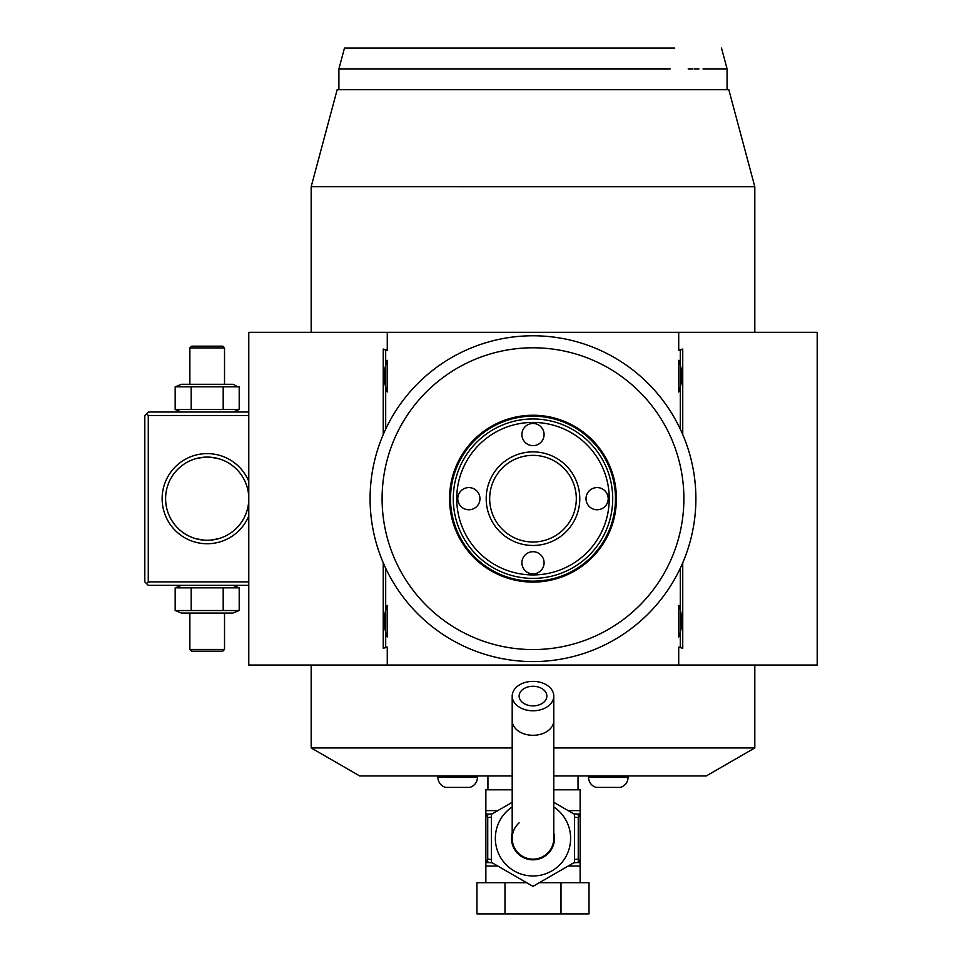 <?xml version="1.0" encoding="UTF-8"?>
<svg xmlns="http://www.w3.org/2000/svg" width="962" height="962" viewBox="0 0 962 962"><rect width="100%" height="100%" fill="white"/><g stroke="black" fill="none" stroke-linecap="round" stroke-linejoin="round"><path stroke-width="1.44" d="M181.409 412.025L175.168 409.511L175.168 386.82L181.409 384.295L232.972 384.295L235.955 385.726M175.168 386.82L239.201 386.82L239.201 409.511L235.955 410.594M232.972 412.025L239.201 409.511L223.196 409.511L223.196 386.82M248.785 581.866L148.268 581.866L146.537 583.597L144.805 581.866L144.805 415.488L148.268 412.025L248.785 412.025M146.537 413.756L148.268 415.488L248.785 415.488M512.193 775.949L359.692 775.949L311.171 747.943L311.171 665.043M311.171 332.311L311.171 186.736L337.169 89.694L728.811 89.694L754.809 186.736L754.809 332.311M311.171 747.943L512.193 747.943M553.787 747.943L754.809 747.943L706.288 775.949L553.787 775.949M754.809 665.043L754.809 747.943M361.76 68.903L338.901 68.903L338.901 89.694L727.08 89.694L727.08 68.903L703.006 68.903M311.171 186.736L754.809 186.748M682.743 562.794L682.743 648.292L678.715 647.149L678.715 665.043L817.195 665.043L817.195 332.311L248.785 332.311L248.785 665.043L387.265 665.043L387.265 647.149L383.237 648.292L383.237 562.794M678.715 332.311L678.715 350.204L680.29 350.204L680.29 389.357A28.078 28.078 0 0 1 678.715 391.967C682.792 381.409 682.792 370.863 678.715 360.305A28.078 28.078 0 0 1 680.29 362.914M680.29 350.204L682.743 349.062L678.715 350.204M682.743 349.062L682.743 434.559M387.265 332.311L387.265 350.204L383.237 349.062L383.237 434.559M680.29 568.229L680.29 647.149L678.715 647.149M678.715 665.043L387.265 665.043M387.265 647.149L385.69 647.149L385.69 607.996A28.078 28.078 0 0 1 387.265 605.387L387.265 637.036A28.078 28.078 0 0 1 385.69 634.439M385.69 607.996L385.69 568.229M385.69 429.124L385.69 362.914A28.078 28.078 0 0 1 387.265 360.305L387.265 391.955A28.078 28.078 0 0 1 385.69 389.357M385.69 362.914L385.69 350.204L387.265 350.204M678.715 360.305L678.715 391.967M680.29 389.357L680.29 429.124M678.715 605.387L678.715 637.036C682.792 626.49 682.792 615.945 678.715 605.387A28.078 28.078 0 0 1 680.29 607.996M680.29 634.439A28.078 28.078 0 0 1 678.715 637.036M680.29 647.149L682.743 648.292M385.69 647.149L383.237 648.292M385.69 350.204L383.237 349.062M387.265 360.305C383.189 370.863 383.189 381.409 387.265 391.955M387.265 605.387C383.189 615.945 383.189 626.49 387.265 637.036M532.984 661.579A162.903 162.903 0 0 0 695.887 498.677A162.903 162.903 0 0 0 532.984 335.774A162.903 162.903 0 0 0 370.093 498.677A162.903 162.903 0 0 0 532.984 661.579M541.161 661.375L541.967 661.327M545.238 661.11L546.139 661.05L545.238 661.11M548.268 660.858L550.913 660.593M550.649 660.617L549.11 660.774M534.163 335.774L535.341 335.798L534.163 335.774M536.531 335.81L537.71 335.846L536.531 335.81M538.888 335.882L540.043 335.93L538.888 335.882M541.161 335.978L542.243 336.039M547.282 336.399L547.919 336.459M548.556 336.52L549.254 336.592M549.735 336.64L550.372 336.7M551.863 336.868L545.238 336.231M695.887 497.486L695.875 496.296M695.851 495.105L695.827 493.915M695.779 492.748L695.742 491.606M695.67 490.247L695.622 489.393M695.285 484.62L694.792 479.797M694.997 481.601L695.069 482.299M695.225 483.91L695.273 484.559M695.887 500.42L695.875 501.058M695.827 503.15L695.851 502.236M695.646 507.647L695.682 506.926M695.382 511.556L695.43 510.93M694.792 517.556L695.285 512.674M695.742 505.735L695.779 504.593M695.875 501.046L695.887 499.855M531.818 335.774L530.639 335.798M524.819 335.978L523.737 336.039M520.743 336.231L519.841 336.303L520.743 336.231M517.712 336.496L515.055 336.76M515.331 336.736L517.003 336.568M530.627 335.798L531.289 335.786M518.698 660.954L518.061 660.894M517.424 660.834L516.726 660.762M516.245 660.714L515.608 660.641M514.117 660.485L520.743 661.11M523.737 661.315L524.819 661.375M525.937 661.423L527.092 661.471M528.258 661.507L529.449 661.543M530.639 661.555L531.818 661.567M370.093 499.867L370.105 501.058M370.13 502.248L370.154 503.439M370.202 504.593L370.238 505.747M370.31 507.106L370.358 507.948M370.695 512.734L371.188 517.556M370.983 515.752L370.911 515.055M370.755 513.443L370.707 512.782M370.093 496.933L370.105 496.296M370.154 494.203L370.13 495.117M370.334 489.706L370.298 490.428M370.598 485.798L370.55 486.423M371.188 479.797L370.695 484.68M370.238 491.618L370.202 492.76M370.105 496.308L370.093 497.498M532.984 347.787A150.89 150.89 0 0 0 382.094 498.677A150.89 150.89 0 0 0 532.984 649.566A150.89 150.89 0 0 0 683.886 498.677A150.89 150.89 0 0 0 532.984 347.787M532.984 415.247A83.429 83.429 0 0 1 616.426 498.677A83.429 83.429 0 0 1 532.984 582.106A83.429 83.429 0 0 1 449.555 498.677A83.429 83.429 0 0 1 532.984 415.247M615.464 498.677A82.467 82.467 0 0 0 532.984 416.209A82.467 82.467 0 0 0 450.517 498.677A82.467 82.467 0 0 0 532.984 581.144A82.467 82.467 0 0 0 615.464 498.677M453.27 498.677A79.714 79.714 0 0 0 532.984 578.39A79.714 79.714 0 0 0 612.71 498.677A79.714 79.714 0 0 0 532.984 418.963A79.714 79.714 0 0 0 453.27 498.677M456.734 498.677A76.251 76.251 0 0 0 532.984 574.927A76.251 76.251 0 0 0 609.247 498.677A76.251 76.251 0 0 0 532.984 422.426A76.251 76.251 0 0 0 456.734 498.677M486.195 498.677A46.789 46.789 0 0 1 532.984 451.887A46.789 46.789 0 0 1 579.785 498.677A46.789 46.789 0 0 1 532.984 545.466A46.789 46.789 0 0 1 486.195 498.677M479.966 498.677A11.087 11.087 0 0 1 468.867 509.764A11.087 11.087 0 0 1 457.78 498.677A11.087 11.087 0 0 1 468.867 487.59A11.087 11.087 0 0 1 479.966 498.677M544.083 562.794A11.087 11.087 0 0 1 532.984 573.893A11.087 11.087 0 0 1 521.897 562.794A11.087 11.087 0 0 1 532.984 551.707A11.087 11.087 0 0 1 544.083 562.794M608.2 498.677A11.087 11.087 0 0 1 597.113 509.764A11.087 11.087 0 0 1 586.014 498.677A11.087 11.087 0 0 1 597.113 487.59A11.087 11.087 0 0 1 608.2 498.677M544.083 434.559A11.087 11.087 0 0 1 532.984 445.647A11.087 11.087 0 0 1 521.897 434.559A11.087 11.087 0 0 1 532.984 423.46A11.087 11.087 0 0 1 544.083 434.559M489.67 498.677A43.326 43.326 0 0 1 532.984 455.351A43.326 43.326 0 0 1 576.31 498.677A43.326 43.326 0 0 1 532.984 542.003A43.326 43.326 0 0 1 489.67 498.677M674.735 48.1L344.468 48.1L338.901 68.903L670.237 68.891C745.454 68.903 745.454 68.903 670.237 68.891L589.093 68.903M483.934 68.903L434.259 68.903M426.743 68.903L422.282 68.903M416.666 68.903L411.195 68.903M405.88 68.903L400.733 68.903M698.977 68.903L694.035 68.903M692.375 68.903L688.155 68.903M487.926 789.814L487.926 775.949M578.042 789.814L578.042 775.949M573.845 813.9L580.122 814.08L580.122 789.814L553.787 789.814M512.193 789.814L485.858 789.814L485.858 814.08L489.033 814.08M553.787 802.32L574.579 814.333L574.579 862.349L532.984 886.363L491.402 862.349L491.402 814.333L512.193 802.32M553.787 832.924A21.489 21.489 0 0 1 532.984 859.836A21.489 21.489 0 0 1 512.193 832.924M519.131 822.847A20.791 20.791 0 0 0 532.984 859.138A20.791 20.791 0 0 0 553.787 838.347A20.791 20.791 0 0 1 532.984 859.138A20.791 20.791 0 0 0 553.787 838.347L553.787 696.079A20.791 14.707 0 0 0 532.984 681.373A20.791 14.707 0 0 0 512.193 696.079A20.791 14.707 0 0 0 532.984 710.786A20.791 14.707 0 0 0 553.787 696.079M512.193 838.347A20.791 20.791 0 0 0 532.984 859.138A20.791 20.791 0 0 1 512.193 838.347L512.193 720.586A20.791 14.707 0 0 0 532.984 735.293A20.791 14.707 0 0 0 553.787 720.586M532.984 705.88A13.865 9.8 180 0 1 519.131 696.079A13.865 9.8 180 0 1 532.984 686.267A13.865 9.8 180 0 1 546.849 696.079A13.865 9.8 180 0 1 532.984 705.88M580.122 882.707L580.122 862.601L576.959 862.601L580.122 862.601L580.122 814.465L578.246 817.544L578.246 859.138L580.122 862.217M485.858 882.707L485.858 862.217L487.734 859.138L491.402 859.511M561.002 882.707L589.021 882.707L589.021 913.9L561.002 913.9L561.002 882.707L539.333 882.707M504.978 882.707L504.978 913.9L476.96 913.9L476.96 882.707L526.647 882.707M504.978 913.9L561.002 913.9M580.122 814.08L576.959 814.08L580.122 814.465M578.559 860.509A3.463 1.732 90 0 1 576.959 862.601L573.845 862.782M579.978 862.601L576.959 862.601M578.246 859.138L574.579 859.511M574.579 817.183L578.246 817.544M576.959 814.08A3.463 1.732 90 0 1 578.559 816.173M487.734 859.138L487.734 817.544L485.858 814.08L489.021 814.08L485.99 814.08M485.858 814.465L485.858 862.217M492.135 862.782L489.021 862.601A3.463 1.732 -90 0 1 487.421 860.509M489.021 862.601L485.858 862.601L489.021 862.601M487.734 817.544L491.402 817.183M487.421 816.173A3.463 1.732 -90 0 1 489.021 814.08L492.135 813.9M628.054 775.949L628.054 777.344A10.402 10.402 0 0 1 620.322 787.397L596.272 787.397A10.402 10.402 0 0 1 588.54 777.344L628.054 777.344M588.54 775.949L588.54 777.344M477.441 775.949L477.441 777.344A10.402 10.402 0 0 1 469.709 787.397L445.659 787.397A10.402 10.402 0 0 1 437.926 777.344L477.441 777.344M437.926 775.949L437.926 777.344M146.537 583.597L148.268 585.329L248.785 585.329M148.268 581.866L148.268 415.488M248.785 516.005A45.058 45.058 0 0 1 162.133 498.677A45.058 45.058 0 0 1 248.785 481.349M248.761 497.534L248.785 498.677A41.594 41.594 0 0 1 207.191 540.271A41.594 41.594 0 0 1 165.596 498.677A41.594 41.594 0 0 1 207.191 457.082A41.594 41.594 0 0 1 248.785 498.677L248.737 496.705M248.689 495.911L248.569 494.528L248.689 495.911M247.643 489.009L248.064 490.981M247.03 486.724L247.282 487.626M244.745 480.82L245.045 481.457M241.558 475.252L241.137 474.639M236.88 469.552L236.159 468.831L236.88 469.552M241.835 475.673L242.628 476.911M243.386 478.186L244.095 479.485M165.608 499.819L165.608 497.534M165.692 495.911L165.753 495.021M165.969 493.157L166.739 489.009L165.969 493.157M167.087 487.626L167.953 484.884L167.087 487.626M170.286 479.485L170.995 478.186L170.286 479.485M171.753 476.911L172.535 475.673L171.753 476.911M175.06 472.258L176.719 470.358M177.501 469.552L178.223 468.831L177.501 469.552M176.527 470.574L175.108 472.198M173.244 474.639L172.655 475.493M218.675 458.706L210.606 457.227L218.675 458.706M209.764 457.166L208.045 457.094L209.764 457.166M206.325 457.094L204.617 457.166L206.325 457.094M203.776 457.227L195.695 458.706L203.776 457.227M165.596 498.677L165.644 500.649M165.692 501.442L165.801 502.825L165.692 501.442M165.969 504.196L166.739 508.345L165.969 504.196M167.087 509.728L167.953 512.469L167.087 509.728M168.458 513.84L169.625 516.534L168.458 513.84M170.286 517.869L170.995 519.167L170.286 517.869M171.753 520.442L172.535 521.681L171.753 520.442M173.16 522.594L172.739 521.969M248.737 500.649L248.761 499.819M248.689 501.442L248.569 502.825L248.689 501.442M248.052 506.433L247.643 508.345M245.923 513.84L244.745 516.534M242.628 520.442L241.835 521.681L242.628 520.442M245.575 514.682L245.863 513.985M195.695 538.648L203.776 540.127L195.695 538.648M204.617 540.187L206.325 540.259L204.617 540.187M208.045 540.259L209.764 540.187L208.045 540.259M210.606 540.127L218.675 538.648L210.606 540.127M175.168 610.533L239.201 610.533L232.972 613.059L181.409 613.059L175.168 610.533L175.168 587.842L181.409 585.329M175.168 587.842L239.201 587.842L232.972 585.329M235.955 611.628L239.201 610.533L239.201 587.842L235.955 586.76M191.185 610.533L191.185 587.842M223.196 610.533L223.196 587.842M189.863 649.446L191.594 651.178L222.787 651.178L224.519 649.446L189.863 649.446L189.863 613.059M224.519 649.446L224.519 613.059M175.168 409.511L223.196 409.511M191.185 409.511L191.185 386.82M224.519 347.907L222.787 346.176L191.594 346.176L189.863 347.907L224.519 347.907L224.519 384.295M189.863 347.907L189.863 384.295M580.122 810.617L568.145 810.617M497.835 810.617L485.858 810.617M512.193 806.986A37.626 37.626 0 0 0 532.984 875.973A37.626 37.626 0 0 0 553.787 806.986M580.122 866.065L568.145 866.065M497.835 866.065L485.858 866.065M721.512 48.1L727.08 68.903M512.193 720.586L512.193 696.079"/></g></svg>
